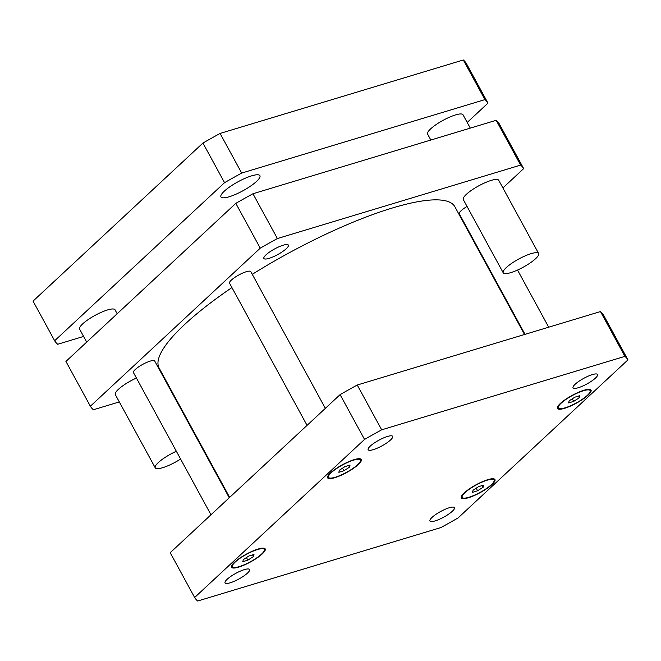 <?xml version="1.0" encoding="UTF-8"?>
<svg xmlns="http://www.w3.org/2000/svg" width="661" height="661" viewBox="0 0 661 661"><rect width="100%" height="100%" fill="white"/><g stroke="black" fill="none" stroke-linecap="round" stroke-linejoin="round"><path stroke-width="0.99" d="M176.355 451.265A20.169 4.66 151.4 0 0 155.236 467.823A20.169 4.66 151.4 0 0 180.593 459.04M155.236 467.823L115.311 394.584A20.169 4.66 -28.6 0 1 136.422 378.034M86.698 342.109L79.609 329.112A20.169 4.66 -28.6 0 1 95.093 315.363A20.169 4.66 -28.6 0 1 115.031 309.794L117.187 313.744M535.567 258.724A20.169 4.66 151.4 0 0 538.641 253.485A20.169 4.66 151.4 0 0 518.703 259.054A20.169 4.66 151.4 0 0 503.219 272.803A20.169 4.66 151.4 0 0 516.654 270.432A20.169 4.66 151.4 0 0 535.567 258.724M503.219 272.803L463.295 199.564A20.169 4.66 -28.6 0 1 478.771 185.815A20.169 4.66 -28.6 0 1 498.716 180.255L538.641 253.485M430.832 140.033L427.593 134.084A20.169 4.66 -28.6 0 1 443.068 120.343A20.169 4.66 -28.6 0 1 463.014 114.774L470.293 128.118M487.967 103.133L466.36 63.497A247.107 57.094 151.4 0 0 463.311 59.986L220.08 133.439A247.107 57.094 151.4 0 0 202.935 143.049L33.05 301.119L54.656 340.754L224.55 182.676A247.107 57.094 -28.6 0 1 241.686 173.075L484.926 99.621A247.107 57.094 -28.6 0 1 487.967 103.133L467.203 122.45M256.518 181.436A22.193 5.123 -28.6 0 1 235.713 194.317A22.193 5.123 -28.6 0 1 220.939 196.92A22.193 5.123 -28.6 0 1 237.968 181.8A22.193 5.123 -28.6 0 1 259.905 175.677A22.193 5.123 -28.6 0 1 256.518 181.436M83.608 336.441L57.705 344.265A247.107 57.094 -28.6 0 1 54.656 340.754M224.55 182.676L202.935 143.049M484.926 99.621L463.311 59.986M241.686 173.075L220.08 133.439M307.059 425.37L229.549 283.205A12.105 2.793 -28.6 0 1 238.836 274.959A12.105 2.793 -28.6 0 1 250.8 271.621L325.352 408.349M210.975 514.77L133.464 372.606A12.105 2.793 -28.6 0 1 142.751 364.36A12.105 2.793 -28.6 0 1 154.715 361.022L229.268 497.758M525.024 334.35L459.304 213.825A12.105 2.793 -28.6 0 1 467.046 206.455M266.003 254.84A13.955 3.222 -28.6 0 1 279.082 246.743A13.955 3.222 -28.6 0 1 288.378 245.099A13.955 3.222 -28.6 0 1 286.246 248.726A13.955 3.222 -28.6 0 1 273.158 256.823A13.955 3.222 -28.6 0 1 263.871 258.459A13.955 3.222 -28.6 0 1 266.003 254.84M90.359 406.234L65.935 361.435L235.82 203.357A247.107 57.094 -28.6 0 1 252.965 193.747L496.196 120.294A247.107 57.094 -28.6 0 1 499.237 123.805L523.669 168.613A247.107 57.094 151.4 0 0 520.62 165.101L277.389 238.547A247.107 57.094 151.4 0 0 260.244 248.156L90.359 406.234A247.107 57.094 151.4 0 0 93.399 409.746L119.311 401.921M168.861 386.958L169.356 386.809M502.897 187.931L523.669 168.613M231.928 287.576A168.439 38.916 151.4 0 0 184.816 324.32A168.439 38.916 151.4 0 0 159.127 368.053L229.648 497.394M524.528 334.499L454.9 206.794A168.439 38.916 151.4 0 0 252.279 274.323M260.244 248.156L235.82 203.357M277.389 238.547L252.965 193.747M520.62 165.101L496.196 120.294M595.412 378.125A13.955 3.222 -28.6 0 1 582.324 386.222A13.955 3.222 -28.6 0 1 573.037 387.858A13.955 3.222 -28.6 0 1 583.746 378.348A13.955 3.222 -28.6 0 1 597.536 374.498A13.955 3.222 -28.6 0 1 595.412 378.125M452.306 511.275A13.955 3.222 -28.6 0 1 439.226 519.372A13.955 3.222 -28.6 0 1 429.931 521.008A13.955 3.222 -28.6 0 1 440.639 511.498A13.955 3.222 -28.6 0 1 454.438 507.648A13.955 3.222 -28.6 0 1 452.306 511.275M247.429 573.145A13.955 3.222 -28.6 0 1 234.341 581.242A13.955 3.222 -28.6 0 1 225.054 582.878A13.955 3.222 -28.6 0 1 235.762 573.368A13.955 3.222 -28.6 0 1 249.552 569.518A13.955 3.222 -28.6 0 1 247.429 573.145M390.527 439.995A13.955 3.222 -28.6 0 1 377.448 448.092A13.955 3.222 -28.6 0 1 368.152 449.728A13.955 3.222 -28.6 0 1 378.86 440.218A13.955 3.222 -28.6 0 1 392.659 436.367A13.955 3.222 -28.6 0 1 390.527 439.995M253.444 556.554L247.842 560.173L242.777 561.701L243.306 559.611L248.908 555.992L253.973 554.463L253.444 556.554L252.543 554.893M247.842 560.173L246.437 557.587M483.208 487.165L477.606 490.784L472.532 492.321L473.069 490.231L478.663 486.612L483.736 485.083L483.208 487.165L482.299 485.513M477.606 490.784L476.193 488.206M579.284 397.765L573.682 401.384L568.617 402.921L569.146 400.83L574.748 397.211L579.821 395.683L579.284 397.765L578.383 396.113M573.682 401.384L572.277 398.806M349.529 467.153L343.927 470.772L338.853 472.301L339.39 470.211L344.992 466.592L350.057 465.063L349.529 467.153L348.628 465.493M343.927 470.772L342.522 468.186M261.549 554.108A18.153 4.197 151.4 0 0 264.317 549.39A18.153 4.197 151.4 0 0 246.371 554.397A18.153 4.197 151.4 0 0 232.432 566.774A18.153 4.197 151.4 0 0 244.52 564.643A18.153 4.197 151.4 0 0 261.549 554.108M262.277 553.885A19.161 4.429 -28.6 0 1 244.306 565.006A19.161 4.429 -28.6 0 1 231.548 567.254A19.161 4.429 -28.6 0 1 246.256 554.199A19.161 4.429 -28.6 0 1 265.201 548.911A19.161 4.429 -28.6 0 1 262.277 553.885M491.305 484.72A18.153 4.197 151.4 0 0 494.073 480.01A18.153 4.197 151.4 0 0 476.127 485.017A18.153 4.197 151.4 0 0 462.196 497.394A18.153 4.197 151.4 0 0 474.284 495.263A18.153 4.197 151.4 0 0 491.305 484.72M492.04 484.505A19.161 4.429 -28.6 0 1 474.069 495.626A19.161 4.429 -28.6 0 1 461.312 497.873A19.161 4.429 -28.6 0 1 476.019 484.81A19.161 4.429 -28.6 0 1 494.957 479.531A19.161 4.429 -28.6 0 1 492.04 484.505M587.389 395.319A18.153 4.197 151.4 0 0 590.157 390.61A18.153 4.197 151.4 0 0 572.211 395.617A18.153 4.197 151.4 0 0 558.281 407.986A18.153 4.197 151.4 0 0 570.36 405.854A18.153 4.197 151.4 0 0 587.389 395.319M588.116 395.096A19.161 4.429 -28.6 0 1 570.154 406.226A19.161 4.429 -28.6 0 1 557.388 408.473A19.161 4.429 -28.6 0 1 572.096 395.41A19.161 4.429 -28.6 0 1 591.041 390.122A19.161 4.429 -28.6 0 1 588.116 395.096M357.626 464.7A18.153 4.197 151.4 0 0 360.394 459.99A18.153 4.197 151.4 0 0 342.448 464.997A18.153 4.197 151.4 0 0 328.517 477.374A18.153 4.197 151.4 0 0 340.605 475.242A18.153 4.197 151.4 0 0 357.626 464.7M358.361 464.485A19.161 4.429 -28.6 0 1 340.39 475.606A19.161 4.429 -28.6 0 1 327.633 477.853A19.161 4.429 -28.6 0 1 342.34 464.79A19.161 4.429 -28.6 0 1 361.286 459.511A19.161 4.429 -28.6 0 1 358.361 464.485M364.533 439.425A247.107 57.094 -28.6 0 1 381.67 429.815L624.909 356.37A247.107 57.094 -28.6 0 1 627.95 359.881L458.065 517.951A247.107 57.094 -28.6 0 1 440.92 527.561L197.689 601.014A247.107 57.094 -28.6 0 1 194.64 597.503L364.533 439.425L340.101 394.625L170.216 552.703L194.64 597.503M627.95 359.881L603.526 315.074A247.107 57.094 151.4 0 0 600.477 311.562L357.246 385.016A247.107 57.094 151.4 0 0 340.101 394.625M357.246 385.016L381.67 429.815M600.477 311.562L624.909 356.37M548.696 327.203L517.53 270.043M264.317 549.39L263.64 548.151M232.432 566.774L231.755 565.527M494.073 480.01L493.395 478.762M462.196 497.394L461.518 496.147M590.157 390.61L589.48 389.362M558.281 407.986L557.595 406.746M360.394 459.99L359.716 458.742M328.517 477.374L327.839 476.127"/></g></svg>
